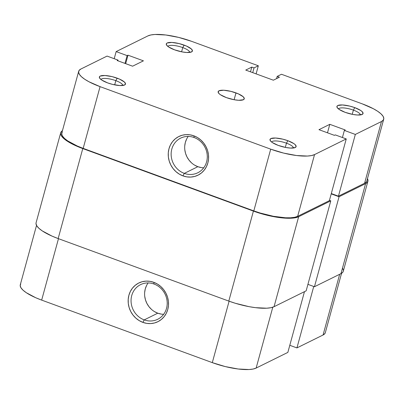 <?xml version="1.0" encoding="UTF-8"?>
<svg xmlns="http://www.w3.org/2000/svg" width="404" height="404" viewBox="0 0 404 404"><rect width="100%" height="100%" fill="white"/><g stroke="black" fill="none" stroke-linecap="round" stroke-linejoin="round"><path stroke-width="0.61" d="M293.385 148.005A11.282 3.086 15.3 0 0 286.466 143.178L287.835 140.693A13.534 3.702 -164.7 0 1 295.294 147.495A13.534 3.702 -164.7 0 1 278.275 145.415L285.85 147.5L290.532 148.081L295.243 147.521L296.147 146.278L295.056 144.541L293.804 143.572L287.835 140.693L282.81 139.163L275.579 138.032L270.867 138.587L269.963 139.834L271.059 141.567L272.311 142.536L278.275 145.415A13.534 3.702 -164.7 0 1 270.261 140.648A13.534 3.702 -164.7 0 1 274.569 138.001A13.534 3.702 -164.7 0 1 287.835 140.693L286.466 143.178A11.282 3.086 -164.7 0 1 293.385 148.005M122.745 85.486A11.282 3.086 15.3 0 0 115.827 80.659L117.195 78.174A13.534 3.702 -164.7 0 1 124.654 84.976A13.534 3.702 -164.7 0 1 107.636 82.896L112.665 84.426L119.897 85.557L124.604 85.002L125.508 83.754L124.417 82.022L119.483 79.088L112.171 76.644L104.939 75.508L100.227 76.068L99.53 76.614L99.626 78.134L101.672 80.017L107.636 82.896A13.534 3.702 -164.7 0 1 99.621 78.129A13.534 3.702 -164.7 0 1 103.929 75.482A13.534 3.702 -164.7 0 1 117.195 78.174L115.827 80.659A11.282 3.086 -164.7 0 1 122.745 85.486M360.312 114.938A11.282 3.086 15.3 0 0 353.394 110.11L354.762 107.626A13.534 3.702 -164.7 0 1 362.221 114.428A13.534 3.702 -164.7 0 1 345.203 112.352L352.783 114.433L357.464 115.014L362.171 114.453L363.075 113.211L361.984 111.474L360.732 110.504L354.762 107.626L349.738 106.095L342.506 104.964L337.794 105.52L337.098 106.07L337.194 107.585L339.239 109.469L345.203 112.352A13.534 3.702 -164.7 0 1 337.189 107.58A13.534 3.702 -164.7 0 1 341.496 104.934A13.534 3.702 -164.7 0 1 354.762 107.626L353.394 110.11A11.282 3.086 -164.7 0 1 360.312 114.938M189.678 52.419A11.282 3.086 15.3 0 0 182.76 47.591L184.128 45.107A13.534 3.702 -164.7 0 1 191.582 51.909A13.534 3.702 -164.7 0 1 174.563 49.828L182.143 51.914L186.825 52.495L191.536 51.934L192.435 50.687L191.344 48.955L186.411 46.021L179.098 43.576L171.867 42.44L167.155 43.001L166.458 43.546L166.554 45.066L168.599 46.95L174.563 49.828A13.534 3.702 -164.7 0 1 166.549 45.061A13.534 3.702 -164.7 0 1 170.857 42.415A13.534 3.702 -164.7 0 1 184.128 45.107L182.76 47.591A11.282 3.086 -164.7 0 1 189.678 52.419M188.234 136.431A19.326 17.761 -116.3 0 0 197.849 166.69L184.305 173.382A19.326 17.761 63.7 0 1 171.24 156.257A19.326 17.761 63.7 0 1 180.649 138.128A19.326 17.761 63.7 0 1 194.117 137.527A19.326 17.761 63.7 0 1 207.181 154.651A19.326 17.761 63.7 0 1 197.768 172.781A19.326 17.761 63.7 0 1 184.305 173.382A19.326 17.761 -116.3 0 0 206.611 161.832A19.326 17.761 -116.3 0 0 194.117 137.527L193.89 135.83A21.579 19.836 63.7 0 1 207.848 162.969A21.579 19.836 63.7 0 1 182.936 175.871L184.305 173.382L197.849 166.69A19.326 17.761 -116.3 0 0 203.732 167.791M352.243 114.327L353.394 110.11L352.243 114.327M285.315 147.394L286.466 143.178L285.315 147.394M114.675 84.875L115.827 80.659L114.675 84.875M181.603 51.808L182.76 47.591L181.603 51.808M235.981 92.9A13.534 3.702 -164.7 0 1 244.258 98.834A13.534 3.702 -164.7 0 1 226.422 97.622L233.997 99.707L238.678 100.288L243.39 99.727L244.289 98.485L243.198 96.748L238.269 93.814L230.952 91.37L223.72 90.233L219.013 90.794L218.109 92.041L219.2 93.773L220.453 94.743L226.422 97.622A13.534 3.702 -164.7 0 1 218.145 91.688A13.534 3.702 -164.7 0 1 235.981 92.9L234.113 99.727L235.981 92.9M383.714 119.215L366.822 180.957A34.966 9.57 15.3 0 1 364.58 183.264L381.472 121.523L355.338 134.436L338.446 196.177L331.305 193.561L338.446 196.177L364.58 183.264L381.472 121.523A34.966 9.57 -164.7 0 0 383.714 119.215A34.966 9.57 -164.7 0 0 362.332 103.889L281.482 74.265L277.179 76.391L276.573 78.613L277.179 76.391L279.416 77.209L273.362 80.199L245.733 70.079L251.788 67.084L254.025 67.902L258.328 65.776L191.698 41.365A34.966 9.57 -164.7 0 0 147.859 35.931L150.874 34.961L154.979 34.471L165.812 34.996L178.704 37.415L191.698 41.365L258.328 65.776L254.025 67.902L251.788 67.084L245.733 70.079L273.362 80.199L279.416 77.209L277.179 76.391L281.482 74.265L362.332 103.889L373.442 108.767L377.745 111.322L380.982 113.832L383.027 116.19L383.8 118.311L383.275 120.114L381.472 121.523L355.338 134.436L344.365 130.416L345.243 129.982L329.805 124.326L318.968 129.679L334.406 135.34L335.285 134.906L346.253 138.925L314.544 154.591L297.652 216.332L329.361 200.667L346.253 138.925L314.544 154.591L311.529 155.56L307.419 156.05L296.587 155.525L283.694 153.106L270.705 149.157L100.066 86.638L88.956 81.754L84.653 79.199L81.421 76.689L79.376 74.331L78.603 72.21L79.128 70.407L80.931 68.998L107.065 56.085L118.034 60.105L117.16 60.539L132.598 66.195L143.43 60.842L127.992 55.181L127.119 55.616L116.15 51.596L114.206 58.701L116.15 51.596L147.859 35.931L116.15 51.596L127.119 55.616L127.992 55.181L125.674 63.66L127.992 55.181L143.43 60.842L132.598 66.195L117.16 60.539L118.034 60.105L117.847 60.792L118.034 60.105L107.065 56.085L80.931 68.998A34.966 9.57 -164.7 0 0 78.689 71.306L61.797 133.047A34.966 9.57 15.3 0 0 83.179 148.379L253.813 210.898L260.196 213.029L273.387 216.281L285.482 217.776L290.526 217.791L294.637 217.302L297.652 216.332L329.361 200.667L346.253 138.925L335.285 134.906L334.406 135.34L318.968 129.679L329.805 124.326L327.487 132.8L329.805 124.326L345.243 129.982L344.365 130.416L342.425 137.522L344.365 130.416L355.338 134.436L338.446 196.177L364.58 183.264L366.383 181.856L366.832 180.911M62.236 132.148L61.711 133.951L62.484 136.072L64.529 138.431L67.766 140.94L77.27 146.011L83.179 148.379L100.066 86.638L270.705 149.157L253.813 210.898L83.179 148.379L100.066 86.638A34.966 9.57 -164.7 0 1 78.689 71.306M193.89 135.83L189.996 134.825L186.037 134.628L182.174 135.244L178.548 136.658L175.301 138.804L172.559 141.607L170.422 144.96L168.983 148.728L168.286 152.773L168.367 156.934L169.215 161.05L170.801 164.973L173.064 168.539L175.917 171.619L179.25 174.094L182.936 175.871L186.835 176.876L190.789 177.068L194.657 176.452L198.283 175.038L201.53 172.892L204.273 170.089L206.404 166.736L207.848 162.969L208.54 158.923L208.464 154.767L207.616 150.647L206.03 146.728L203.762 143.157L200.909 140.077L197.576 137.602L193.89 135.83L194.117 137.527A19.326 17.761 -116.3 0 0 171.811 149.081A19.326 17.761 -116.3 0 0 184.305 173.382L182.936 175.871A21.579 19.836 63.7 0 1 168.983 148.728A21.579 19.836 63.7 0 1 193.89 135.83M258.328 65.776L256.111 73.876L258.328 65.776M124.987 63.408L127.119 55.616L124.987 63.408M251.788 67.084L250.495 71.821L251.788 67.084M254.025 67.902L252.727 72.639L254.025 67.902M186.648 139.011L185.355 142.385L184.734 146.006M184.805 149.732L185.562 153.424L186.981 156.934L189.011 160.125L191.567 162.888M194.551 165.105L197.849 166.69L201.338 167.589M270.705 149.157L253.813 210.898A34.966 9.57 15.3 0 0 297.652 216.332L314.544 154.591A34.966 9.57 -164.7 0 1 270.705 149.157M167.933 46.47A11.282 3.086 -164.7 0 1 182.76 47.591A11.282 3.086 15.3 0 0 167.933 46.47M101.005 79.537A11.282 3.086 -164.7 0 1 115.827 80.659A11.282 3.086 15.3 0 0 101.005 79.537M271.645 142.056A11.282 3.086 -164.7 0 1 286.466 143.178A11.282 3.086 15.3 0 0 271.645 142.056M338.572 108.994A11.282 3.086 -164.7 0 1 353.394 110.11A11.282 3.086 15.3 0 0 338.572 108.994M253.414 211.095L228.795 301.091L58.156 238.567L82.78 148.571L253.414 211.095L228.795 301.091A36.097 9.878 15.3 0 0 274.048 306.702L306.156 290.835L330.775 200.838L306.156 290.835L274.048 306.702L298.667 216.706L274.048 306.702L270.938 307.702L266.696 308.207L255.515 307.666L249 306.646L235.381 303.293L228.795 301.091L58.156 238.567L82.78 148.571A36.097 9.878 -164.7 0 1 60.711 132.749A36.097 9.878 -164.7 0 1 62.443 130.684L61.161 131.825L60.62 133.684L61.418 135.87L63.529 138.309L66.867 140.895L71.311 143.536L76.684 146.127L253.414 211.095A36.097 9.878 -164.7 0 0 298.667 216.706L295.556 217.706L291.314 218.211L280.134 217.67L266.827 215.17L253.414 211.095M60.711 132.749L36.092 222.745A36.097 9.878 15.3 0 0 58.156 238.567L52.06 236.123L42.248 230.891L38.91 228.305L36.799 225.866L36.001 223.68L36.102 222.7M343.304 271.205L342.839 272.175L340.976 273.634A36.097 9.878 15.3 0 0 343.289 271.251L367.908 181.255A36.097 9.878 -164.7 0 1 365.595 183.638L340.976 273.634L365.595 183.638L339.062 196.748L314.443 286.744L340.976 273.634L314.443 286.744L307.929 284.355L314.443 286.744L339.062 196.748L331.219 193.875L339.062 196.748L365.595 183.638L367.458 182.179L367.999 180.32L367.468 178.593A36.097 9.878 -164.7 0 1 367.908 181.255M329.447 200.354L330.775 200.838L298.667 216.706L330.775 200.838L329.447 200.354M342.582 268.13L343.38 270.316M154.035 284.032A19.326 17.761 -116.3 0 0 131.729 295.582A19.326 17.761 -116.3 0 0 144.228 319.887L142.859 322.372A21.579 19.836 63.7 0 1 128.901 295.233A21.579 19.836 63.7 0 1 153.813 282.33L154.035 284.032A19.326 17.761 63.7 0 1 167.105 301.157A19.326 17.761 63.7 0 1 157.691 319.286A19.326 17.761 63.7 0 1 144.228 319.887A19.326 17.761 63.7 0 1 131.159 302.763A19.326 17.761 63.7 0 1 140.572 284.633A19.326 17.761 63.7 0 1 154.035 284.032L153.813 282.33L149.914 281.33L145.96 281.134L142.092 281.75L138.466 283.164L135.219 285.31L132.477 288.113L130.346 291.466L128.901 295.233L128.209 299.278L128.285 303.439L129.134 307.555L130.719 311.474L132.987 315.044L135.84 318.125L139.173 320.599L142.859 322.372L146.753 323.377L150.712 323.574L154.575 322.958L158.201 321.544L161.448 319.397L164.191 316.595L166.327 313.241L167.766 309.474L168.463 305.429L168.382 301.268L167.534 297.152L165.948 293.233L163.686 289.663L160.832 286.582L157.499 284.108L153.813 282.33A21.579 19.836 63.7 0 1 167.766 309.474A21.579 19.836 63.7 0 1 142.859 322.372L144.228 319.887L157.772 313.196L144.228 319.887A19.326 17.761 -116.3 0 0 166.534 308.333A19.326 17.761 -116.3 0 0 154.035 284.032M148.157 282.931A19.326 17.761 -116.3 0 0 157.772 313.196A19.326 17.761 -116.3 0 0 163.65 314.292M296.935 347.915L313.741 286.486L296.935 347.915L323.069 335.002L296.935 347.915L289.794 345.299L296.935 347.915M341.557 273.316L325.311 332.694A34.966 9.57 15.3 0 1 323.069 335.002L339.683 274.271L323.069 335.002L324.872 333.593L325.321 332.649M212.302 362.635L225.296 366.585L238.188 369.004L249.021 369.529L253.126 369.039L256.141 368.069L287.85 352.404L256.141 368.069L272.791 307.212L256.141 368.069A34.966 9.57 15.3 0 1 212.302 362.635L41.668 300.111L212.302 362.635L229.108 301.202L212.302 362.635M20.725 283.886L20.2 285.689L20.973 287.81L23.018 290.168L26.255 292.678L35.759 297.748L41.668 300.111L58.474 238.683L41.668 300.111A34.966 9.57 15.3 0 1 20.286 284.785L36.532 225.407M304.464 291.673L287.85 352.404L304.464 291.673M154.469 311.605L157.772 313.196L161.262 314.095M146.566 285.517L145.273 288.89L144.652 292.511M144.723 296.238L145.485 299.925L146.904 303.434L148.93 306.631L151.485 309.393"/></g></svg>
